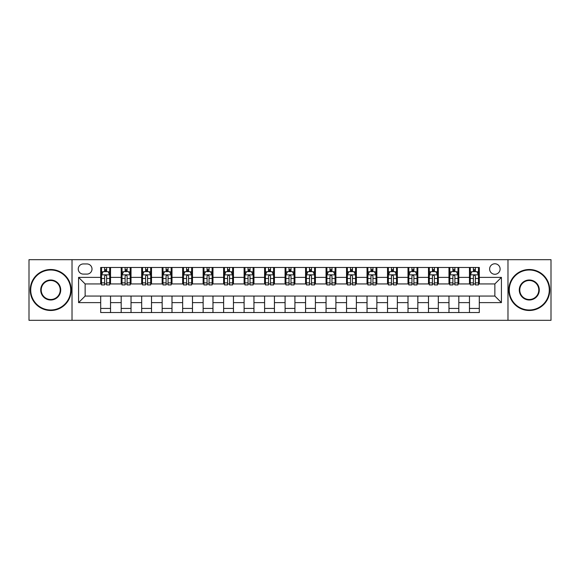 <?xml version="1.0" encoding="UTF-8"?>
<svg xmlns="http://www.w3.org/2000/svg" width="580" height="580" viewBox="0 0 580 580"><rect width="100%" height="100%" fill="white"/><g stroke="black" fill="none" stroke-linecap="round" stroke-linejoin="round"><path stroke-width="0.87" d="M494.863 263.777A5.242 5.242 0 0 0 489.622 269.019A5.242 5.242 0 0 0 494.863 274.267A5.242 5.242 0 0 0 500.112 269.019A5.242 5.242 0 0 0 494.863 263.777M507.978 320.32L551 320.32L551 259.68L507.978 259.68L507.978 320.32L72.022 320.32L72.022 259.68L29 259.68L29 320.32L72.022 320.32M83.331 274.101L86.935 274.101A5.082 5.082 0 0 0 92.017 269.019A5.082 5.082 0 0 0 86.935 263.943L83.331 263.943A5.082 5.082 0 0 0 78.249 269.019A5.082 5.082 0 0 0 83.331 274.101M507.978 259.68L72.022 259.68M100.703 302.622L78.575 302.622L78.575 277.378L100.703 277.378L100.703 283.939L85.137 283.939L85.137 296.061L100.703 296.061L100.703 312.533L479.298 312.533L479.298 296.061L494.863 296.061L494.863 283.939L479.298 283.939L479.298 277.378L501.424 277.378L501.424 302.622L479.298 302.622M479.298 277.378L479.298 267.467L100.703 267.467L100.703 277.378M469.466 267.467L469.466 283.939L470.286 283.939M473.396 283.939L475.361 283.939M478.478 283.939L479.298 283.939M469.466 283.939L457.99 283.939M448.978 267.467L448.978 283.939L449.797 283.939M452.908 283.939L454.879 283.939M448.978 283.939L437.501 283.939M428.489 267.467L428.489 283.939L429.309 283.939M432.426 283.939L434.391 283.939M428.489 283.939L417.02 283.939M408.001 267.467L408.001 283.939L408.82 283.939M411.938 283.939L413.902 283.939M408.001 283.939L396.532 283.939M387.52 267.467L387.52 283.939L388.339 283.939M391.449 283.939L393.414 283.939M387.52 283.939L376.043 283.939M367.031 267.467L367.031 283.939L367.851 283.939M370.961 283.939L372.933 283.939M367.031 283.939L355.555 283.939M346.543 267.467L346.543 283.939L347.362 283.939M350.479 283.939L352.444 283.939M346.543 283.939L335.073 283.939M326.054 267.467L326.054 283.939L326.873 283.939M329.991 283.939L331.956 283.939M326.054 283.939L314.585 283.939M305.573 267.467L305.573 283.939L306.392 283.939M309.502 283.939L311.467 283.939M305.573 283.939L294.096 283.939M285.084 267.467L285.084 283.939L285.904 283.939M289.014 283.939L290.986 283.939M285.084 283.939L273.608 283.939M264.596 267.467L264.596 283.939L265.415 283.939M268.533 283.939L270.498 283.939M264.596 283.939L253.126 283.939M244.107 267.467L244.107 283.939L244.927 283.939M248.044 283.939L250.009 283.939M244.107 283.939L232.638 283.939M223.626 267.467L223.626 283.939L224.445 283.939M227.556 283.939L229.52 283.939M223.626 283.939L212.149 283.939M203.138 267.467L203.138 283.939L203.957 283.939M207.067 283.939L209.039 283.939M203.138 283.939L191.661 283.939M182.649 267.467L182.649 283.939L183.469 283.939M186.586 283.939L188.551 283.939M182.649 283.939L171.18 283.939M162.161 267.467L162.161 283.939L162.98 283.939M166.097 283.939L168.062 283.939M162.161 283.939L150.691 283.939M141.679 267.467L141.679 283.939L142.499 283.939M145.609 283.939L147.574 283.939M141.679 283.939L130.203 283.939M121.191 267.467L121.191 283.939L122.01 283.939M125.121 283.939L127.093 283.939M121.191 283.939L109.714 283.939M100.703 283.939L101.522 283.939M104.639 283.939L106.604 283.939M100.703 296.061L110.534 296.061L110.534 312.533M479.298 296.061L110.534 296.061M110.534 267.467L110.534 283.939M100.703 271.563L101.522 271.563M104.639 271.563L106.604 271.563M109.714 271.563L110.534 271.563M100.703 308.437L110.534 308.437M121.191 296.061L121.191 312.533M131.022 267.467L131.022 283.939M121.191 271.563L122.01 271.563M125.121 271.563L127.093 271.563M130.203 271.563L131.022 271.563M131.022 296.061L131.022 312.533M121.191 308.437L131.022 308.437M141.679 296.061L141.679 312.533M151.51 296.061L151.51 312.533M141.679 308.437L151.51 308.437M151.51 267.467L151.51 283.939M141.679 271.563L142.499 271.563M145.609 271.563L147.574 271.563M150.691 271.563L151.51 271.563M162.161 296.061L162.161 312.533M171.999 296.061L171.999 312.533M162.161 308.437L171.999 308.437M171.999 267.467L171.999 283.939M162.161 271.563L162.98 271.563M166.097 271.563L168.062 271.563M171.18 271.563L171.999 271.563M182.649 296.061L182.649 312.533M192.48 296.061L192.48 312.533M182.649 308.437L192.48 308.437M192.48 267.467L192.48 283.939M182.649 271.563L183.469 271.563M186.586 271.563L188.551 271.563M191.661 271.563L192.48 271.563M203.138 296.061L203.138 312.533M212.969 296.061L212.969 312.533M203.138 308.437L212.969 308.437M212.969 267.467L212.969 283.939M203.138 271.563L203.957 271.563M207.067 271.563L209.039 271.563M212.149 271.563L212.969 271.563M223.626 296.061L223.626 312.533M233.457 296.061L233.457 312.533M223.626 308.437L233.457 308.437M233.457 267.467L233.457 283.939M223.626 271.563L224.445 271.563M227.556 271.563L229.52 271.563M232.638 271.563L233.457 271.563M244.107 296.061L244.107 312.533M253.946 296.061L253.946 312.533M244.107 308.437L253.946 308.437M253.946 267.467L253.946 283.939M244.107 271.563L244.927 271.563M248.044 271.563L250.009 271.563M253.126 271.563L253.946 271.563M264.596 296.061L264.596 312.533M274.427 296.061L274.427 312.533M264.596 308.437L274.427 308.437M274.427 267.467L274.427 283.939M264.596 271.563L265.415 271.563M268.533 271.563L270.498 271.563M273.608 271.563L274.427 271.563M285.084 296.061L285.084 312.533M294.915 296.061L294.915 312.533M285.084 308.437L294.915 308.437M294.915 267.467L294.915 283.939M285.084 271.563L285.904 271.563M289.014 271.563L290.986 271.563M294.096 271.563L294.915 271.563M305.573 296.061L305.573 312.533M315.404 296.061L315.404 312.533M305.573 308.437L315.404 308.437M315.404 267.467L315.404 283.939M305.573 271.563L306.392 271.563M309.502 271.563L311.467 271.563M314.585 271.563L315.404 271.563M326.054 296.061L326.054 312.533M335.892 296.061L335.892 312.533M326.054 308.437L335.892 308.437M335.892 267.467L335.892 283.939M326.054 271.563L326.873 271.563M329.991 271.563L331.956 271.563M335.073 271.563L335.892 271.563M346.543 296.061L346.543 312.533M356.374 296.061L356.374 312.533M346.543 308.437L356.374 308.437M356.374 267.467L356.374 283.939M346.543 271.563L347.362 271.563M350.479 271.563L352.444 271.563M355.555 271.563L356.374 271.563M367.031 296.061L367.031 312.533M376.862 296.061L376.862 312.533M367.031 308.437L376.862 308.437M376.862 267.467L376.862 283.939M367.031 271.563L367.851 271.563M370.961 271.563L372.933 271.563M376.043 271.563L376.862 271.563M387.52 296.061L387.52 312.533M397.351 296.061L397.351 312.533M387.52 308.437L397.351 308.437M397.351 267.467L397.351 283.939M387.52 271.563L388.339 271.563M391.449 271.563L393.414 271.563M396.532 271.563L397.351 271.563M408.001 296.061L408.001 312.533M417.839 296.061L417.839 312.533M408.001 308.437L417.839 308.437M417.839 267.467L417.839 283.939M408.001 271.563L408.82 271.563M411.938 271.563L413.902 271.563M417.02 271.563L417.839 271.563M428.489 296.061L428.489 312.533M438.321 296.061L438.321 312.533M428.489 308.437L438.321 308.437M438.321 267.467L438.321 283.939M428.489 271.563L429.309 271.563M432.426 271.563L434.391 271.563M437.501 271.563L438.321 271.563M448.978 296.061L448.978 312.533M458.809 296.061L458.809 312.533M448.978 308.437L458.809 308.437M458.809 267.467L458.809 283.939M448.978 271.563L449.797 271.563M452.908 271.563L454.879 271.563M457.99 271.563L458.809 271.563M469.466 296.061L469.466 312.533M469.466 308.437L479.298 308.437M469.466 271.563L470.286 271.563M473.396 271.563L475.361 271.563M478.478 271.563L479.298 271.563M85.137 283.939L78.575 277.378M85.137 296.061L78.575 302.622M501.424 277.378L494.863 283.939M501.424 302.622L494.863 296.061M106.604 269.599L104.639 269.599M109.714 282.866L106.604 282.866L106.604 284.918L109.714 284.918L109.714 274.92L108.076 271.643L103.16 271.643L101.522 274.92L101.522 284.918L104.639 284.918L104.639 282.866L101.522 282.866M101.522 274.92L101.522 267.467M109.714 274.92L109.714 267.467M104.639 271.643L104.639 267.467M106.604 267.467L106.604 271.643M106.604 282.866L106.604 276.152C105.951 274.891 105.292 274.891 104.639 276.152L104.639 282.866M127.093 269.599L125.121 269.599M130.203 282.866L127.093 282.866L127.093 284.918L130.203 284.918L130.203 274.92L128.564 271.643L123.649 271.643L122.01 274.92L122.01 284.918L125.121 284.918L125.121 282.866L122.01 282.866M122.01 274.92L122.01 267.467M130.203 274.92L130.203 267.467M125.121 271.643L125.121 267.467M127.093 267.467L127.093 271.643M127.093 282.866L127.093 276.152C126.433 274.891 125.78 274.891 125.121 276.152L125.121 282.866M147.574 269.599L145.609 269.599M150.691 282.866L147.574 282.866L147.574 284.918L150.691 284.918L150.691 274.92L149.053 271.643L144.137 271.643L142.499 274.92L142.499 284.918L145.609 284.918L145.609 282.866L142.499 282.866M142.499 274.92L142.499 267.467M150.691 274.92L150.691 267.467M145.609 271.643L145.609 267.467M147.574 267.467L147.574 271.643M147.574 282.866L147.574 276.152C146.921 274.891 146.269 274.891 145.609 276.152L145.609 282.866M168.062 269.599L166.097 269.599M171.18 282.866L168.062 282.866L168.062 284.918L171.18 284.918L171.18 274.92L169.541 271.643L164.618 271.643L162.98 274.92L162.98 284.918L166.097 284.918L166.097 282.866L162.98 282.866M162.98 274.92L162.98 267.467M171.18 274.92L171.18 267.467M166.097 271.643L166.097 267.467M168.062 267.467L168.062 271.643M168.062 282.866L168.062 276.152C167.41 274.891 166.75 274.891 166.097 276.152L166.097 282.866M188.551 269.599L186.586 269.599M191.661 282.866L188.551 282.866L188.551 284.918L191.661 284.918L191.661 274.92L190.023 271.643L185.107 271.643L183.469 274.92L183.469 284.918L186.586 284.918L186.586 282.866L183.469 282.866M183.469 274.92L183.469 267.467M191.661 274.92L191.661 267.467M186.586 271.643L186.586 267.467M188.551 267.467L188.551 271.643M188.551 282.866L188.551 276.152C187.898 274.891 187.238 274.891 186.586 276.152L186.586 282.866M50.714 270.005A19.995 19.995 0 0 0 30.718 290A19.995 19.995 0 0 0 50.714 309.995A19.995 19.995 0 0 0 70.709 290A19.995 19.995 0 0 0 50.714 270.005M50.714 310.488A20.489 20.489 0 0 1 30.233 290A20.489 20.489 0 0 1 50.714 269.512A20.489 20.489 0 0 1 71.202 290A20.489 20.489 0 0 1 50.714 310.488M50.714 280.002A9.998 9.998 0 0 1 60.711 290A9.998 9.998 0 0 1 50.714 299.998A9.998 9.998 0 0 1 40.716 290A9.998 9.998 0 0 1 50.714 280.002M50.714 299.505A9.505 9.505 0 0 0 60.218 290A9.505 9.505 0 0 0 50.714 280.495A9.505 9.505 0 0 0 41.209 290A9.505 9.505 0 0 0 50.714 299.505M529.286 270.005A19.995 19.995 0 0 0 509.291 290A19.995 19.995 0 0 0 529.286 309.995A19.995 19.995 0 0 0 549.282 290A19.995 19.995 0 0 0 529.286 270.005M529.286 310.488A20.489 20.489 0 0 1 508.798 290A20.489 20.489 0 0 1 529.286 269.512A20.489 20.489 0 0 1 549.767 290A20.489 20.489 0 0 1 529.286 310.488M529.286 280.002A9.998 9.998 0 0 1 539.284 290A9.998 9.998 0 0 1 529.286 299.998A9.998 9.998 0 0 1 519.288 290A9.998 9.998 0 0 1 529.286 280.002M529.286 299.505A9.505 9.505 0 0 0 538.791 290A9.505 9.505 0 0 0 529.286 280.495A9.505 9.505 0 0 0 519.782 290A9.505 9.505 0 0 0 529.286 299.505M209.039 269.599L207.067 269.599M212.149 282.866L209.039 282.866L209.039 284.918L212.149 284.918L212.149 274.92L210.511 271.643L205.595 271.643L203.957 274.92L203.957 284.918L207.067 284.918L207.067 282.866L203.957 282.866M203.957 274.92L203.957 267.467M212.149 274.92L212.149 267.467M207.067 271.643L207.067 267.467M209.039 267.467L209.039 271.643M209.039 282.866L209.039 276.152C208.38 274.891 207.727 274.891 207.067 276.152L207.067 282.866M229.52 269.599L227.556 269.599M232.638 282.866L229.52 282.866L229.52 284.918L232.638 284.918L232.638 274.92L230.999 271.643L226.084 271.643L224.445 274.92L224.445 284.918L227.556 284.918L227.556 282.866L224.445 282.866M224.445 274.92L224.445 267.467M232.638 274.92L232.638 267.467M227.556 271.643L227.556 267.467M229.52 267.467L229.52 271.643M229.52 282.866L229.52 276.152C228.868 274.891 228.215 274.891 227.556 276.152L227.556 282.866M250.009 269.599L248.044 269.599M253.126 282.866L250.009 282.866L250.009 284.918L253.126 284.918L253.126 274.92L251.488 271.643L246.565 271.643L244.927 274.92L244.927 284.918L248.044 284.918L248.044 282.866L244.927 282.866M244.927 274.92L244.927 267.467M253.126 274.92L253.126 267.467M248.044 271.643L248.044 267.467M250.009 267.467L250.009 271.643M250.009 282.866L250.009 276.152C249.356 274.891 248.697 274.891 248.044 276.152L248.044 282.866M270.498 269.599L268.533 269.599M273.608 282.866L270.498 282.866L270.498 284.918L273.608 284.918L273.608 274.92L271.969 271.643L267.054 271.643L265.415 274.92L265.415 284.918L268.533 284.918L268.533 282.866L265.415 282.866M265.415 274.92L265.415 267.467M273.608 274.92L273.608 267.467M268.533 271.643L268.533 267.467M270.498 267.467L270.498 271.643M270.498 282.866L270.498 276.152C269.845 274.891 269.185 274.891 268.533 276.152L268.533 282.866M290.986 269.599L289.014 269.599M294.096 282.866L290.986 282.866L290.986 284.918L294.096 284.918L294.096 274.92L292.458 271.643L287.542 271.643L285.904 274.92L285.904 284.918L289.014 284.918L289.014 282.866L285.904 282.866M285.904 274.92L285.904 267.467M294.096 274.92L294.096 267.467M289.014 271.643L289.014 267.467M290.986 267.467L290.986 271.643M290.986 282.866L290.986 276.152C290.326 274.891 289.674 274.891 289.014 276.152L289.014 282.866M311.467 269.599L309.502 269.599M314.585 282.866L311.467 282.866L311.467 284.918L314.585 284.918L314.585 274.92L312.946 271.643L308.031 271.643L306.392 274.92L306.392 284.918L309.502 284.918L309.502 282.866L306.392 282.866M306.392 274.92L306.392 267.467M314.585 274.92L314.585 267.467M309.502 271.643L309.502 267.467M311.467 267.467L311.467 271.643M311.467 282.866L311.467 276.152C310.815 274.891 310.162 274.891 309.502 276.152L309.502 282.866M331.956 269.599L329.991 269.599M335.073 282.866L331.956 282.866L331.956 284.918L335.073 284.918L335.073 274.92L333.435 271.643L328.512 271.643L326.873 274.92L326.873 284.918L329.991 284.918L329.991 282.866L326.873 282.866M326.873 274.92L326.873 267.467M335.073 274.92L335.073 267.467M329.991 271.643L329.991 267.467M331.956 267.467L331.956 271.643M331.956 282.866L331.956 276.152C331.303 274.891 330.644 274.891 329.991 276.152L329.991 282.866M352.444 269.599L350.479 269.599M355.555 282.866L352.444 282.866L352.444 284.918L355.555 284.918L355.555 274.92L353.916 271.643L349 271.643L347.362 274.92L347.362 284.918L350.479 284.918L350.479 282.866L347.362 282.866M347.362 274.92L347.362 267.467M355.555 274.92L355.555 267.467M350.479 271.643L350.479 267.467M352.444 267.467L352.444 271.643M352.444 282.866L352.444 276.152C351.792 274.891 351.132 274.891 350.479 276.152L350.479 282.866M372.933 269.599L370.961 269.599M376.043 282.866L372.933 282.866L372.933 284.918L376.043 284.918L376.043 274.92L374.404 271.643L369.489 271.643L367.851 274.92L367.851 284.918L370.961 284.918L370.961 282.866L367.851 282.866M367.851 274.92L367.851 267.467M376.043 274.92L376.043 267.467M370.961 271.643L370.961 267.467M372.933 267.467L372.933 271.643M372.933 282.866L372.933 276.152C372.273 274.891 371.62 274.891 370.961 276.152L370.961 282.866M393.414 269.599L391.449 269.599M396.532 282.866L393.414 282.866L393.414 284.918L396.532 284.918L396.532 274.92L394.893 271.643L389.977 271.643L388.339 274.92L388.339 284.918L391.449 284.918L391.449 282.866L388.339 282.866M388.339 274.92L388.339 267.467M396.532 274.92L396.532 267.467M391.449 271.643L391.449 267.467M393.414 267.467L393.414 271.643M393.414 282.866L393.414 276.152C392.762 274.891 392.109 274.891 391.449 276.152L391.449 282.866M413.902 269.599L411.938 269.599M417.02 282.866L413.902 282.866L413.902 284.918L417.02 284.918L417.02 274.92L415.382 271.643L410.459 271.643L408.82 274.92L408.82 284.918L411.938 284.918L411.938 282.866L408.82 282.866M408.82 274.92L408.82 267.467M417.02 274.92L417.02 267.467M411.938 271.643L411.938 267.467M413.902 267.467L413.902 271.643M413.902 282.866L413.902 276.152C413.25 274.891 412.59 274.891 411.938 276.152L411.938 282.866M434.391 269.599L432.426 269.599M437.501 282.866L434.391 282.866L434.391 284.918L437.501 284.918L437.501 274.92L435.863 271.643L430.947 271.643L429.309 274.92L429.309 284.918L432.426 284.918L432.426 282.866L429.309 282.866M429.309 274.92L429.309 267.467M437.501 274.92L437.501 267.467M432.426 271.643L432.426 267.467M434.391 267.467L434.391 271.643M434.391 282.866L434.391 276.152C433.738 274.891 433.079 274.891 432.426 276.152L432.426 282.866M454.879 269.599L452.908 269.599M457.99 282.866L454.879 282.866L454.879 284.918L457.99 284.918L457.99 274.92L456.351 271.643L451.436 271.643L449.797 274.92L449.797 284.918L452.908 284.918L452.908 282.866L449.797 282.866M449.797 274.92L449.797 267.467M457.99 274.92L457.99 267.467M452.908 271.643L452.908 267.467M454.879 267.467L454.879 271.643M454.879 282.866L454.879 276.152C454.22 274.891 453.567 274.891 452.908 276.152L452.908 282.866M475.361 269.599L473.396 269.599M478.478 282.866L475.361 282.866L475.361 284.918L478.478 284.918L478.478 274.92L476.84 271.643L471.924 271.643L470.286 274.92L470.286 284.918L473.396 284.918L473.396 282.866L470.286 282.866M470.286 274.92L470.286 267.467M478.478 274.92L478.478 267.467M473.396 271.643L473.396 267.467M475.361 267.467L475.361 271.643M475.361 282.866L475.361 276.152C474.708 274.891 474.056 274.891 473.396 276.152L473.396 282.866M121.191 302.622L110.534 302.622M121.191 277.378L110.534 277.378M141.679 277.378L131.022 277.378M141.679 302.622L131.022 302.622M162.161 277.378L151.51 277.378M162.161 302.622L151.51 302.622M182.649 277.378L171.999 277.378M182.649 302.622L171.999 302.622M203.138 277.378L192.48 277.378M203.138 302.622L192.48 302.622M223.626 277.378L212.969 277.378M223.626 302.622L212.969 302.622M244.107 277.378L233.457 277.378M244.107 302.622L233.457 302.622M264.596 277.378L253.946 277.378M264.596 302.622L253.946 302.622M285.084 277.378L274.427 277.378M285.084 302.622L274.427 302.622M305.573 277.378L294.915 277.378M305.573 302.622L294.915 302.622M326.054 277.378L315.404 277.378M326.054 302.622L315.404 302.622M346.543 277.378L335.892 277.378M346.543 302.622L335.892 302.622M367.031 277.378L356.374 277.378M367.031 302.622L356.374 302.622M387.52 277.378L376.862 277.378M387.52 302.622L376.862 302.622M408.001 277.378L397.351 277.378M408.001 302.622L397.351 302.622M428.489 277.378L417.839 277.378M428.489 302.622L417.839 302.622M448.978 277.378L438.321 277.378M448.978 302.622L438.321 302.622M469.466 277.378L458.809 277.378M469.466 302.622L458.809 302.622M109.678 274.84L101.565 274.84M101.522 271.839L103.066 271.839M108.177 271.839L109.714 271.839M104.639 278.473L101.522 278.473M109.714 278.473L106.604 278.473M106.604 270.635L104.639 270.635M130.166 274.84L122.054 274.84M122.01 271.839L123.547 271.839M128.666 271.839L130.203 271.839M125.121 278.473L122.01 278.473M130.203 278.473L127.093 278.473M127.093 270.635L125.121 270.635M150.648 274.84L142.535 274.84M142.499 271.839L144.036 271.839M149.147 271.839L150.691 271.839M145.609 278.473L142.499 278.473M150.691 278.473L147.574 278.473M147.574 270.635L145.609 270.635M171.136 274.84L163.024 274.84M162.98 271.839L164.524 271.839M169.635 271.839L171.18 271.839M166.097 278.473L162.98 278.473M171.18 278.473L168.062 278.473M168.062 270.635L166.097 270.635M191.625 274.84L183.512 274.84M183.469 271.839L185.013 271.839M190.124 271.839L191.661 271.839M186.586 278.473L183.469 278.473M191.661 278.473L188.551 278.473M188.551 270.635L186.586 270.635M212.113 274.84L204 274.84M203.957 271.839L205.494 271.839M210.612 271.839L212.149 271.839M207.067 278.473L203.957 278.473M212.149 278.473L209.039 278.473M209.039 270.635L207.067 270.635M232.594 274.84L224.482 274.84M224.445 271.839L225.982 271.839M231.094 271.839L232.638 271.839M227.556 278.473L224.445 278.473M232.638 278.473L229.52 278.473M229.52 270.635L227.556 270.635M253.083 274.84L244.97 274.84M244.927 271.839L246.471 271.839M251.582 271.839L253.126 271.839M248.044 278.473L244.927 278.473M253.126 278.473L250.009 278.473M250.009 270.635L248.044 270.635M273.571 274.84L265.459 274.84M265.415 271.839L266.959 271.839M272.071 271.839L273.608 271.839M268.533 278.473L265.415 278.473M273.608 278.473L270.498 278.473M270.498 270.635L268.533 270.635M294.053 274.84L285.947 274.84M285.904 271.839L287.441 271.839M292.559 271.839L294.096 271.839M289.014 278.473L285.904 278.473M294.096 278.473L290.986 278.473M290.986 270.635L289.014 270.635M314.541 274.84L306.428 274.84M306.392 271.839L307.929 271.839M313.04 271.839L314.585 271.839M309.502 278.473L306.392 278.473M314.585 278.473L311.467 278.473M311.467 270.635L309.502 270.635M335.03 274.84L326.917 274.84M326.873 271.839L328.418 271.839M333.529 271.839L335.073 271.839M329.991 278.473L326.873 278.473M335.073 278.473L331.956 278.473M331.956 270.635L329.991 270.635M355.518 274.84L347.406 274.84M347.362 271.839L348.906 271.839M354.017 271.839L355.555 271.839M350.479 278.473L347.362 278.473M355.555 278.473L352.444 278.473M352.444 270.635L350.479 270.635M376 274.84L367.887 274.84M367.851 271.839L369.387 271.839M374.506 271.839L376.043 271.839M370.961 278.473L367.851 278.473M376.043 278.473L372.933 278.473M372.933 270.635L370.961 270.635M396.488 274.84L388.375 274.84M388.339 271.839L389.876 271.839M394.987 271.839L396.532 271.839M391.449 278.473L388.339 278.473M396.532 278.473L393.414 278.473M393.414 270.635L391.449 270.635M416.976 274.84L408.864 274.84M408.82 271.839L410.364 271.839M415.476 271.839L417.02 271.839M411.938 278.473L408.82 278.473M417.02 278.473L413.902 278.473M413.902 270.635L411.938 270.635M437.465 274.84L429.352 274.84M429.309 271.839L430.853 271.839M435.964 271.839L437.501 271.839M432.426 278.473L429.309 278.473M437.501 278.473L434.391 278.473M434.391 270.635L432.426 270.635M457.946 274.84L449.834 274.84M449.797 271.839L451.334 271.839M456.453 271.839L457.99 271.839M452.908 278.473L449.797 278.473M457.99 278.473L454.879 278.473M454.879 270.635L452.908 270.635M478.435 274.84L470.322 274.84M470.286 271.839L471.823 271.839M476.934 271.839L478.478 271.839M473.396 278.473L470.286 278.473M478.478 278.473L475.361 278.473M475.361 270.635L473.396 270.635"/></g></svg>
